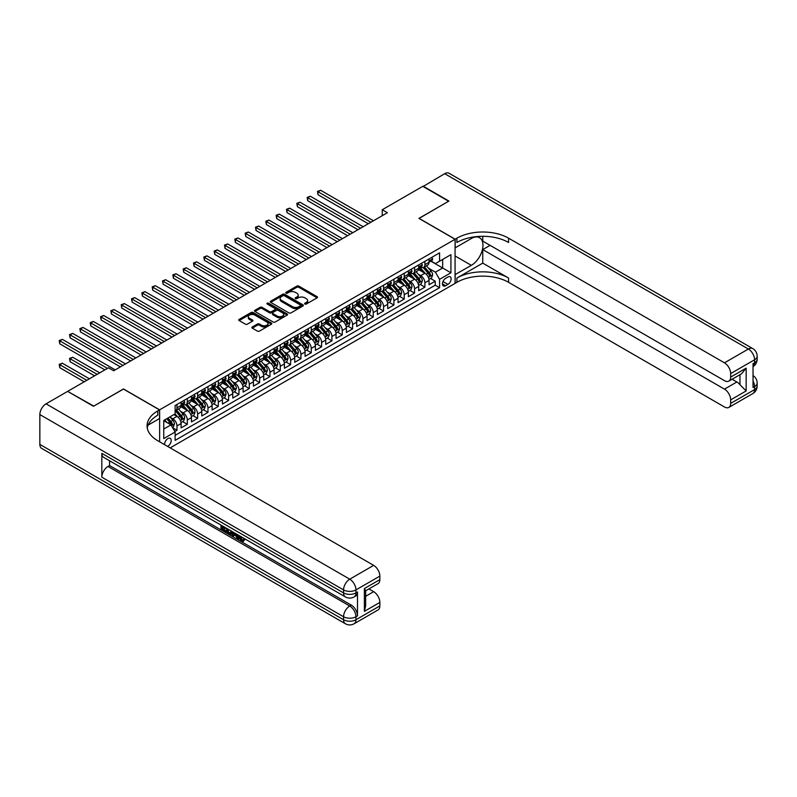 <?xml version="1.0" encoding="UTF-8"?>
<svg xmlns="http://www.w3.org/2000/svg" width="797" height="797" viewBox="0 0 797 797"><rect width="100%" height="100%" fill="white"/><g stroke="black" fill="none" stroke-linecap="round" stroke-linejoin="round"><path stroke-width="1.2" d="M304.892 304.046A1.006 0.578 0 0 0 306.317 304.046L317.086 297.829A1.435 0.827 0 0 0 317.505 297.241A1.435 0.827 0 0 0 317.086 296.653L298.835 286.123A1.435 0.827 0 0 0 296.813 286.123L286.033 292.34A1.006 0.578 0 0 0 287.458 293.157L288.853 292.35A4.593 2.65 0 0 1 295.338 292.35L296.863 293.236A4.593 2.65 0 0 1 298.208 295.109A4.593 2.65 0 0 1 296.863 296.982L295.468 297.779A1.006 0.578 0 0 0 296.882 298.606L298.277 297.799A4.593 2.65 0 0 1 304.773 297.799L306.287 298.676A4.593 2.65 0 0 1 307.632 300.549A4.593 2.65 0 0 1 306.287 302.422L304.892 303.229A1.006 0.578 0 0 0 304.892 304.046L304.892 303.229M167.569 446.38A4.672 2.7 120 0 0 167.888 446.21A4.672 2.7 120 0 0 170.947 442.096A4.672 2.7 120 0 0 170.229 438.35A4.672 2.7 120 0 0 167.888 438.579A4.672 2.7 120 0 0 164.6 444.666M252.3 326.979A1.435 0.827 0 0 0 251.872 327.567A1.435 0.827 0 0 0 252.3 328.155L257.421 331.104A1.435 0.827 0 0 0 259.443 331.104L271.408 324.2A1.435 0.827 0 0 0 271.827 323.612A1.435 0.827 0 0 0 271.408 323.034L253.157 312.494A1.435 0.827 0 0 0 251.135 312.494L239.17 319.398A1.435 0.827 0 0 0 238.741 319.986A1.435 0.827 0 0 0 239.17 320.573L245.346 324.14A1.435 0.827 0 0 0 247.379 324.14L252.5 321.181A1.435 0.827 0 0 0 252.918 320.603A1.435 0.827 0 0 0 252.5 320.015L249.431 318.242A3.836 2.212 0 0 1 248.305 316.678A3.836 2.212 0 0 1 250.676 314.636A3.836 2.212 0 0 1 254.861 315.114L266.875 322.048A3.836 2.212 0 0 1 267.991 323.612A3.836 2.212 0 0 1 265.63 325.664A3.836 2.212 0 0 1 261.446 325.176L259.443 324.02A1.435 0.827 0 0 0 257.421 324.02L252.3 326.979L252.3 328.155L257.421 325.216L257.421 324.02M123.475 389.075L93.777 406.101L67.944 391.556M123.475 388.956L159.629 409.827L455.067 239.259L455.067 283.393L170.16 447.884M67.944 391.197L108.492 367.786L113.662 370.764L387.402 212.719L382.241 209.741L422.779 186.329L448.611 201.243L418.913 218.388L455.067 239.259M288.952 312.902A1.435 0.827 0 0 0 290.975 312.902L302.94 305.998A1.435 0.827 0 0 0 303.368 305.41A1.435 0.827 0 0 0 302.94 304.823L284.688 294.282A1.435 0.827 0 0 0 282.666 294.282L270.701 301.196A1.435 0.827 0 0 0 270.283 301.784A1.435 0.827 0 0 0 270.701 302.362L288.952 312.902M267.603 304.265A1.006 0.578 0 0 1 268.619 304.404L287.159 315.104L275.214 322.008A1.435 0.827 0 0 1 273.182 322.008L254.93 311.468L260.051 308.529L260.051 307.343L254.93 310.292A1.435 0.827 0 0 0 254.512 310.88A1.435 0.827 0 0 0 254.93 311.468L254.93 310.292M260.051 308.529A1.435 0.827 0 0 1 262.083 308.529L262.083 307.343A1.435 0.827 0 0 0 260.051 307.343M262.083 307.343L269.486 311.617A1.435 0.827 0 0 0 271.508 311.617L274.905 309.654A1.435 0.827 0 0 0 275.324 309.067A1.435 0.827 0 0 0 274.905 308.479L267.204 304.036A1.006 0.578 0 0 1 268.619 303.209L287.179 313.928A1.435 0.827 0 0 1 287.597 314.516A1.435 0.827 0 0 1 287.179 315.094L287.179 313.928M174.842 431.526L176.984 430.29L172.69 427.81M170.259 417.279L172.849 418.774A5.848 3.377 60 0 1 176.984 425.937L181.108 423.546L181.108 427.899L187.315 424.323L182.613 421.613M180.58 411.312L183.18 412.816A5.848 3.377 60 0 1 187.315 419.969L191.439 417.588L191.439 421.942L197.636 418.355L192.944 415.645M190.911 405.354L193.512 406.849A5.848 3.377 60 0 1 197.636 414.002L201.771 411.621L201.771 415.974L207.967 412.398L203.275 409.678M201.243 399.387L203.843 400.881A5.848 3.377 60 0 1 207.967 408.044L212.102 405.653L212.102 410.007L218.298 406.43L213.596 403.72M211.574 393.429L214.164 394.923A5.848 3.377 60 0 1 218.298 402.077L222.433 399.695L222.433 404.049L228.629 400.473L223.927 397.753M221.905 387.462L224.495 388.956A5.848 3.377 60 0 1 228.629 396.119L232.764 393.728L232.764 398.082L238.961 394.505L234.258 391.795M232.236 381.494L234.826 382.998A5.848 3.377 60 0 1 238.961 390.151L243.095 387.76L243.095 392.114L249.292 388.537L244.589 385.828M242.567 375.536L245.157 377.031A5.848 3.377 60 0 1 249.292 384.184L253.426 381.803L253.426 386.156L259.623 382.58L254.92 379.86M252.898 369.569L255.488 371.063A5.848 3.377 60 0 1 259.623 378.226L263.757 375.835L263.757 380.189L269.954 376.612L265.252 373.903M263.229 363.601L265.819 365.106A5.848 3.377 60 0 1 269.954 372.259L274.078 369.878L274.078 374.231L280.285 370.645L275.583 367.935M273.55 357.644L276.151 359.138A5.848 3.377 60 0 1 280.285 366.291L284.409 363.91L284.409 368.264L290.606 364.687L285.914 361.968M283.881 351.676L286.482 353.171A5.848 3.377 60 0 1 290.606 360.334L294.741 357.943L294.741 362.296L300.937 358.72L296.245 356.01M294.213 345.709L296.813 347.213A5.848 3.377 60 0 1 300.937 354.366L305.072 351.985L305.072 356.339L311.268 352.752L306.566 350.042M304.544 339.751L307.134 341.246A5.848 3.377 60 0 1 311.268 348.399L315.403 346.018L315.403 350.371L321.599 346.795L316.897 344.075M314.875 333.784L317.465 335.278A5.848 3.377 60 0 1 321.599 342.441L325.734 340.05L325.734 344.404L331.931 340.827L327.228 338.117M325.206 327.816L327.796 329.32A5.848 3.377 60 0 1 331.931 336.473L336.065 334.092L336.065 338.446L342.262 334.87L337.559 332.15M335.537 321.858L338.127 323.353A5.848 3.377 60 0 1 342.262 330.506L346.396 328.125L346.396 332.479L352.593 328.902L347.89 326.182M345.868 315.891L348.458 317.385A5.848 3.377 60 0 1 352.593 324.548L356.727 322.157L356.727 326.511L362.924 322.934L358.222 320.225M356.199 309.933L358.789 311.428A5.848 3.377 60 0 1 362.924 318.581L367.048 316.2L367.048 320.553L373.255 316.977L368.553 314.257M366.52 303.966L369.121 305.46A5.848 3.377 60 0 1 373.255 312.623L377.38 310.232L377.38 314.586L383.576 311.009L378.884 308.3M376.851 297.998L379.452 299.503A5.848 3.377 60 0 1 383.576 306.656L387.711 304.265L387.711 308.618L393.907 305.042L389.215 302.332M387.183 292.041L389.783 293.535A5.848 3.377 60 0 1 393.907 300.688L398.042 298.307L398.042 302.661L404.238 299.084L399.536 296.364M397.514 286.073L400.104 287.568A5.848 3.377 60 0 1 404.238 294.731L408.373 292.34L408.373 296.693L414.57 293.117L409.867 290.407M407.845 280.106L410.435 281.61A5.848 3.377 60 0 1 414.57 288.763L418.704 286.382L418.704 290.736L424.901 287.149L424.901 282.796A5.848 3.377 -120 0 0 420.766 275.642L418.176 274.148M420.198 284.439L424.901 287.149M181.108 423.546A5.848 3.377 -120 0 0 176.984 416.393L173.885 414.599M191.439 417.588A5.848 3.377 -120 0 0 187.315 410.425L180.919 406.739M201.771 411.621A5.848 3.377 -120 0 0 197.636 404.468L191.25 400.771M212.102 405.653A5.848 3.377 -120 0 0 207.967 398.5L201.581 394.814M222.433 399.695A5.848 3.377 -120 0 0 218.298 392.532L211.912 388.846M232.764 393.728A5.848 3.377 -120 0 0 228.629 386.575L222.243 382.889M243.095 387.76A5.848 3.377 -120 0 0 238.961 380.607L232.575 376.921M253.426 381.803A5.848 3.377 -120 0 0 249.292 374.64L242.906 370.954M263.757 375.835A5.848 3.377 -120 0 0 259.623 368.682L253.237 364.996M274.078 369.878A5.848 3.377 -120 0 0 269.954 362.715L263.558 359.029M284.409 363.91A5.848 3.377 -120 0 0 280.285 356.757L273.889 353.061M294.741 357.943A5.848 3.377 -120 0 0 290.606 350.79L284.22 347.103M305.072 351.985A5.848 3.377 -120 0 0 300.937 344.822L294.551 341.136M315.403 346.018A5.848 3.377 -120 0 0 311.268 338.864L304.882 335.168M325.734 340.05A5.848 3.377 -120 0 0 321.599 332.897L315.213 329.211M336.065 334.092A5.848 3.377 -120 0 0 331.931 326.929L325.545 323.243M346.396 328.125A5.848 3.377 -120 0 0 342.262 320.972L335.876 317.276M356.727 322.157A5.848 3.377 -120 0 0 352.593 315.004L346.207 311.318M367.048 316.2A5.848 3.377 -120 0 0 362.924 309.037L356.528 305.351M377.38 310.232A5.848 3.377 -120 0 0 373.255 303.079L366.859 299.393M387.711 304.265A5.848 3.377 -120 0 0 383.576 297.112L377.19 293.426M398.042 298.307A5.848 3.377 -120 0 0 393.907 291.144L387.521 287.458M408.373 292.34A5.848 3.377 -120 0 0 404.238 285.187L397.852 281.5M418.704 286.382A5.848 3.377 -120 0 0 414.57 279.219L408.184 275.533M447.934 277.017L445.662 278.322A4.533 2.61 120 0 0 442.704 282.317A4.533 2.61 120 0 0 443.401 285.944A4.533 2.61 120 0 0 445.662 285.724L447.934 284.409A4.533 2.61 120 0 0 450.893 280.414A4.533 2.61 120 0 0 450.205 276.788A4.533 2.61 120 0 0 447.934 277.017M159.629 441.797L159.629 409.827M163.754 429.035L170.986 424.861L175.121 432.014L175.121 440.362L439.565 287.687L439.565 279.339L435.441 272.185L428.507 268.181M175.121 432.014L163.754 438.579L163.754 420.447L175.121 413.882L175.121 405.534L439.565 252.858L439.565 261.207L450.933 254.651L450.933 272.783L439.565 279.339M183.121 404.199L183.18 404.228A5.848 3.377 60 0 0 186.1 404.517L190.234 402.126A5.848 3.377 -120 0 0 191.439 399.456L191.439 396.119M193.452 398.231L193.512 398.261A5.848 3.377 60 0 0 196.431 398.55L200.565 396.169A5.848 3.377 -120 0 0 201.771 393.489L201.771 390.151M203.783 392.263L203.843 392.293A5.848 3.377 60 0 0 206.762 392.582L210.896 390.201A5.848 3.377 -120 0 0 212.102 387.521L212.102 384.184M214.114 386.306L214.164 386.336A5.848 3.377 60 0 0 217.093 386.625L221.227 384.234A5.848 3.377 -120 0 0 222.433 381.564L222.433 378.226M224.445 380.338L224.495 380.368A5.848 3.377 60 0 0 227.424 380.657L231.548 378.276A5.848 3.377 -120 0 0 232.764 375.596L232.764 372.259M234.776 374.371L234.826 374.401A5.848 3.377 60 0 0 237.755 374.7L241.88 372.309A5.848 3.377 -120 0 0 243.095 369.639L243.095 366.291M245.107 368.413L245.157 368.443A5.848 3.377 60 0 0 248.076 368.732L252.211 366.341A5.848 3.377 -120 0 0 253.426 363.671L253.426 360.334M255.438 362.446L255.488 362.476A5.848 3.377 60 0 0 258.407 362.765L262.542 360.383A5.848 3.377 -120 0 0 263.757 357.704L263.757 354.366M265.77 356.478L265.819 356.518A5.848 3.377 60 0 0 268.738 356.807L272.873 354.416A5.848 3.377 -120 0 0 274.078 351.746L274.078 348.399M276.091 350.521L276.151 350.55A5.848 3.377 60 0 0 279.07 350.839L283.204 348.458A5.848 3.377 -120 0 0 284.409 345.778L284.409 342.441M286.422 344.553L286.482 344.583A5.848 3.377 60 0 0 289.401 344.872L293.535 342.491A5.848 3.377 -120 0 0 294.741 339.811L294.741 336.473M296.753 338.586L296.813 338.625A5.848 3.377 60 0 0 299.732 338.914L303.866 336.523A5.848 3.377 -120 0 0 305.072 333.853L305.072 330.506M307.084 332.628L307.134 332.658A5.848 3.377 60 0 0 310.063 332.947L314.197 330.566A5.848 3.377 -120 0 0 315.403 327.886L315.403 324.548M317.415 326.66L317.465 326.69A5.848 3.377 60 0 0 320.394 326.979L324.518 324.598A5.848 3.377 -120 0 0 325.734 321.918L325.734 318.581M327.746 320.703L327.796 320.733A5.848 3.377 60 0 0 330.725 321.022L334.85 318.631A5.848 3.377 -120 0 0 336.065 315.961L336.065 312.623M338.077 314.735L338.127 314.765A5.848 3.377 60 0 0 341.046 315.054L345.181 312.673A5.848 3.377 -120 0 0 346.396 309.993L346.396 306.656M348.409 308.768L348.458 308.798A5.848 3.377 60 0 0 351.377 309.087L355.512 306.706A5.848 3.377 -120 0 0 356.727 304.026L356.727 300.688M358.73 302.81L358.789 302.84A5.848 3.377 60 0 0 361.708 303.129L365.843 300.738A5.848 3.377 -120 0 0 367.048 298.068L367.048 294.731M369.061 296.843L369.121 296.873A5.848 3.377 60 0 0 372.04 297.161L376.174 294.78A5.848 3.377 -120 0 0 377.38 292.1L377.38 288.763M379.392 290.875L379.452 290.905A5.848 3.377 60 0 0 382.371 291.204L386.505 288.813A5.848 3.377 -120 0 0 387.711 286.143L387.711 282.796M389.723 284.918L389.783 284.947A5.848 3.377 60 0 0 392.702 285.236L396.836 282.845A5.848 3.377 -120 0 0 398.042 280.175L398.042 276.838M400.054 278.95L400.104 278.98A5.848 3.377 60 0 0 403.033 279.269L407.167 276.888A5.848 3.377 -120 0 0 408.373 274.208L408.373 270.87M410.385 272.982L410.435 273.022A5.848 3.377 60 0 0 413.364 273.311L417.489 270.92A5.848 3.377 -120 0 0 418.704 268.25L418.704 264.903M175.121 435.361L435.232 285.187L435.232 281.192L429.035 284.768L429.035 280.414A5.848 3.377 -120 0 0 424.901 273.261L418.515 269.565M420.716 267.025L420.766 267.055A5.848 3.377 -120 0 0 423.695 267.344A5.848 3.377 -120 0 0 424.901 264.664L424.901 261.326M423.695 267.344L427.82 264.963A5.848 3.377 -120 0 0 429.035 262.283L429.035 258.945M176.984 404.468L176.984 407.805A5.848 3.377 60 0 1 175.768 410.475A5.848 3.377 60 0 1 175.121 410.714M175.768 410.475L179.903 408.094A5.848 3.377 -120 0 0 181.108 405.414L181.108 402.077M187.315 398.5L187.315 401.837A5.848 3.377 60 0 1 186.1 404.517M197.636 392.532L197.636 395.88A5.848 3.377 60 0 1 196.431 398.55M207.967 386.575L207.967 389.912A5.848 3.377 60 0 1 206.762 392.582M218.298 380.607L218.298 383.945A5.848 3.377 60 0 1 217.093 386.625M228.629 374.64L228.629 377.987A5.848 3.377 60 0 1 227.424 380.657M238.961 368.682L238.961 372.02A5.848 3.377 60 0 1 237.755 374.7M249.292 362.715L249.292 366.052A5.848 3.377 60 0 1 248.076 368.732M259.623 356.747L259.623 360.095A5.848 3.377 60 0 1 258.407 362.765M269.954 350.79L269.954 354.127A5.848 3.377 60 0 1 268.738 356.807M280.285 344.822L280.285 348.159A5.848 3.377 60 0 1 279.07 350.839M290.606 338.864L290.606 342.202A5.848 3.377 60 0 1 289.401 344.872M300.937 332.897L300.937 336.234A5.848 3.377 60 0 1 299.732 338.914M311.268 326.929L311.268 330.277A5.848 3.377 60 0 1 310.063 332.947M321.599 320.972L321.599 324.309A5.848 3.377 60 0 1 320.394 326.979M331.931 315.004L331.931 318.342A5.848 3.377 60 0 1 330.725 321.022M342.262 309.037L342.262 312.384A5.848 3.377 60 0 1 341.046 315.054M352.593 303.079L352.593 306.417A5.848 3.377 60 0 1 351.377 309.087M362.924 297.112L362.924 300.449A5.848 3.377 60 0 1 361.708 303.129M373.255 291.144L373.255 294.492A5.848 3.377 60 0 1 372.04 297.161M383.576 285.187L383.576 288.524A5.848 3.377 60 0 1 382.371 291.204M393.907 279.219L393.907 282.556A5.848 3.377 60 0 1 392.702 285.236M404.238 273.251L404.238 276.599A5.848 3.377 60 0 1 403.033 279.269M414.57 267.294L414.57 270.631A5.848 3.377 60 0 1 413.364 273.311M414.57 288.763L414.57 293.117M404.238 294.731L404.238 299.084M393.907 300.688L393.907 305.042M383.576 306.656L383.576 311.009M373.255 312.623L373.255 316.977M362.924 318.581L362.924 322.934M352.593 324.548L352.593 328.902M342.262 330.506L342.262 334.87M331.931 336.473L331.931 340.827M321.599 342.441L321.599 346.795M311.268 348.399L311.268 352.752M300.937 354.366L300.937 358.72M290.606 360.334L290.606 364.687M280.285 366.291L280.285 370.645M269.954 372.259L269.954 376.612M259.623 378.226L259.623 382.58M249.292 384.184L249.292 388.537M238.961 390.151L238.961 394.505M228.629 396.119L228.629 400.473M218.298 402.077L218.298 406.43M207.967 408.044L207.967 412.398M197.636 414.002L197.636 418.355M187.315 419.969L187.315 424.323M176.984 425.937L176.984 430.29M170.986 424.861L163.754 420.686M435.441 272.185L442.664 268.011L442.664 259.423L450.933 254.651M430.838 261.177L450.933 272.783M431.047 261.057L435.441 263.598L439.565 261.207M382.241 209.741L382.241 215.708M430.529 278.472L435.232 281.192M435.232 285.187L439.565 287.687M305.301 304.185L306.287 303.617A4.593 2.65 0 0 0 307.632 301.744L307.632 300.549M298.208 295.109L298.208 296.295A4.593 2.65 0 0 1 296.863 298.168L295.866 298.745M317.067 297.839L298.835 287.309A1.435 0.827 0 0 0 296.813 287.309L286.432 293.296M302.92 306.008L284.688 295.478A1.435 0.827 0 0 0 282.666 295.478L270.721 302.372M300.409 305.819A1.006 0.578 0 0 0 300.409 305.002L284.39 295.747A1.006 0.578 0 0 0 282.965 295.747L281.5 296.594A4.593 2.65 0 0 0 280.155 298.476A4.593 2.65 0 0 0 281.5 300.349L292.449 306.666A4.593 2.65 0 0 0 298.935 306.666L300.409 305.819L300.409 307.014A1.006 0.578 0 0 0 300.698 306.606L300.698 305.41M280.155 298.476L280.155 299.662A4.593 2.65 0 0 0 281.5 301.535L281.5 300.349M300.409 307.014L298.935 307.861A4.593 2.65 0 0 1 292.449 307.861L281.5 301.535M262.083 308.529L269.486 312.803A1.435 0.827 0 0 0 271.508 312.803L274.905 310.85A1.435 0.827 0 0 0 275.324 310.262L275.324 309.067M277.167 316.05A3.836 2.212 0 0 0 281.341 316.529A3.836 2.212 0 0 0 283.712 314.486A3.836 2.212 0 0 0 282.586 312.912L278.352 310.471A1.435 0.827 0 0 0 276.33 310.471L272.933 312.434A1.435 0.827 0 0 0 272.514 313.022A1.435 0.827 0 0 0 272.933 313.6L277.167 316.05L277.167 317.246A3.836 2.212 0 0 0 281.341 317.724A3.836 2.212 0 0 0 283.712 315.672L283.712 314.486M272.514 313.022L272.514 314.207A1.435 0.827 0 0 0 272.933 314.795L272.933 313.6M277.167 317.246L272.933 314.795M267.991 323.612L267.991 324.807A3.836 2.212 0 0 1 265.63 326.85A3.836 2.212 0 0 1 261.446 326.372L259.443 325.216A1.435 0.827 0 0 0 257.421 325.216M248.305 316.678L248.305 317.873A3.836 2.212 0 0 0 249.431 319.438L249.431 318.242M252.5 320.015L252.5 321.181L249.431 319.438M271.388 324.21L253.157 313.689A1.435 0.827 0 0 0 251.135 313.689L239.18 320.583M428.945 279.388L431.615 277.844L432.651 274.865A3.875 2.232 -120 0 0 431.137 271.229L426.425 265.77M425.478 273.63L420.079 267.393M422.41 271.817L419.272 268.19A9.275 5.36 -120 0 0 418.983 267.872M318.033 218.597L347.631 235.683L297.381 206.672L297.381 203.683L299.961 202.199L352.802 232.704M423.167 267.553L427.939 273.082A3.875 2.232 60 0 1 429.314 275.752L430.559 275.035A3.875 2.232 -120 0 0 429.175 272.365L424.462 266.905M423.446 267.463L428.577 273.401A1.973 1.136 60 0 1 429.075 274.178L430.559 275.035M431.775 257.361L432.651 258.886A3.875 2.232 60 0 1 431.844 260.599L429.882 261.725A3.875 2.232 -120 0 0 430.559 260.838L430.48 260.489M370.874 222.263L318.033 191.758L320.623 190.264L373.454 220.769M429.165 261.914L429.175 261.914A3.875 2.232 -120 0 0 429.882 261.725M430.061 260.549L430.559 260.838L429.314 261.555A3.875 2.232 60 0 1 429.035 262.103M368.294 223.758L318.033 194.737L318.033 191.758L317.465 191.429L320.623 190.264M318.033 194.737L317.465 191.429M423.097 186.508L444.686 173.686L748.383 349.026A8.767 5.061 120 0 1 752.766 348.598A8.767 8.767 0 0 1 757.15 356.189A8.767 5.061 180 0 1 754.58 359.766L730.67 373.574A8.767 5.061 -120 0 0 724.473 362.834L748.383 349.026A8.767 5.061 60 0 1 754.58 359.766L754.58 362.745L753.035 363.641L753.035 387.501L754.58 386.605L754.58 389.584A8.767 5.061 60 0 1 752.766 393.598L728.856 407.406A8.767 5.061 -120 0 0 730.67 403.392L754.58 389.584A8.767 5.061 0 0 0 757.15 386.007A8.767 8.767 0 0 1 752.766 393.598M423.097 186.149L448.92 201.063L419.013 218.448M455.067 274.626L471.336 265.351A16.438 9.484 120 0 0 482.075 250.876A16.438 9.484 120 0 0 479.555 237.705A16.438 9.484 120 0 0 471.336 238.512L455.167 247.847L455.167 239.2L456.92 238.183A36.523 21.091 180 0 1 508.576 238.183L724.473 362.834M455.167 274.686L455.167 283.333L456.92 282.317A36.523 21.091 180 0 1 508.576 282.317L724.473 406.968A8.767 5.061 -120 0 0 728.856 407.406M482.753 263.12L456.92 278.023A36.523 21.091 180 0 1 508.576 278.023L482.753 263.12L482.753 249.581L490.085 245.346M482.753 236.31L482.753 241.112L724.473 380.667A8.767 5.061 -120 0 0 728.856 381.105A8.767 5.061 -120 0 0 730.67 377.091L746.161 368.144L746.161 390.928L739.965 384.732L739.965 374.69M746.161 390.928L730.67 399.875L730.67 403.392M730.67 399.875A8.767 5.061 -120 0 0 724.473 389.135L736.866 381.982A8.767 5.061 60 0 1 739.965 384.732M482.753 249.581L724.473 389.135M444.686 173.686A8.767 5.061 -60 0 1 449.07 173.258L752.766 348.598M419.013 218.328L455.167 239.2M730.67 373.574L730.67 377.091M732.104 379.233L736.866 381.982M456.92 238.183L456.92 242.477A36.523 21.091 180 0 1 508.576 242.477L508.576 238.183M728.856 381.105L741.529 373.783L746.161 368.144M240.017 536.042L242.657 540.306M239.269 535.654L241.102 540.525L242.308 540.675L243.673 539.26L244.54 540.007L242.985 541.641L241.182 541.402L238.383 535.146M234.218 535.086L232.993 536.58L232.066 536.042L233.631 532.396M237.556 534.667L238.791 538.971L237.964 539.449L237.038 538.921L236.34 536.311L233.69 534.787L232.993 536.58M222.692 527.325L222.692 528.849L226.348 530.961L226.348 531.788L225.521 532.266L220.988 529.646L220.988 525.103M225.95 527.963L225.123 528.73L221.865 526.847L221.865 529.328L222.692 528.849M101.827 453.334L343.557 592.898A8.767 5.061 120 0 0 345.37 596.903L103.65 457.348A8.767 5.061 -60 0 1 101.827 453.334L101.827 477.194A8.767 5.061 -60 0 1 108.023 466.464L109.578 465.568L351.298 605.122A8.767 5.061 60 0 1 357.494 615.862L357.494 592.002A8.767 5.061 60 0 1 355.681 596.017L354.137 596.903A8.767 5.061 -120 0 0 355.95 592.898L357.494 592.002M109.578 465.568L109.578 460.776M231.728 531.3L231.797 532.276L232.604 531.808L231.768 534.159L228.928 534.239L226.717 532.954L226.717 528.401M93.458 406.281L123.366 389.016L159.52 409.887L157.766 410.903A36.523 21.091 -0 0 0 147.066 425.817A36.523 21.091 -0 0 0 157.766 440.721L373.663 565.372A8.767 5.061 60 0 1 379.86 576.111L355.95 589.91L355.95 592.898A8.767 5.061 -0 0 1 343.557 592.898L343.557 589.91L39.85 414.57A8.767 5.061 -60 0 1 46.047 403.84L67.635 391.377L93.458 406.281M159.52 409.887L159.52 418.535L148.103 425.13M364.368 588.575L365.654 590.507L365.654 605.84L364.368 611.359L364.368 588.575L379.86 579.628L379.86 576.111M379.86 579.628A8.767 5.061 60 0 1 378.047 583.643L365.654 590.796M39.85 444.397L343.557 619.737A8.767 5.061 120 0 0 345.37 623.742L41.663 448.402A8.767 5.061 -60 0 1 39.85 444.397L39.85 414.57M368.901 588.923L373.663 591.673A8.767 5.061 60 0 1 379.86 602.412L364.368 611.359M357.494 615.862L355.95 616.748L355.95 619.737L379.86 605.929L379.86 602.412M379.86 605.929A8.767 5.061 60 0 1 378.047 609.944L354.137 623.742A8.767 5.061 -120 0 0 355.95 619.737A8.767 5.061 -0 0 1 343.557 619.737L343.557 616.748L101.827 477.194M157.766 410.903L157.766 415.197A36.523 21.091 -0 0 0 147.256 427.959M221.865 529.328L225.521 531.44L226.348 530.961M225.521 531.44L225.521 532.266M221.865 525.602L225.491 527.694M225.123 527.903L225.123 528.73M231.797 532.276L230.941 534.638M227.583 528.909L227.583 532.635L228.859 533.372L230.323 533.711L230.861 530.802M228.41 529.387L228.41 532.157L231.15 533.233M227.583 532.635L228.41 532.157M228.859 533.372L229.685 532.894M236.4 534L237.964 539.449M234.448 532.864L233.959 534.11L236.071 535.335L235.583 533.522M234.966 533.173L235.773 534.199M233.959 534.11L234.786 533.631M241.102 540.525L241.929 540.047M239.19 536.52L239.977 536.062M242.846 539.738L243.713 540.476L244.54 540.007M243.713 540.476L242.985 541.641M418.614 285.356L421.284 283.812L422.32 280.833A3.875 2.232 -120 0 0 420.806 277.197L416.094 271.727M415.147 279.598L409.748 273.351M412.079 277.784L408.941 274.158A9.275 5.36 -120 0 0 408.652 273.829M307.712 224.565L337.3 241.65L287.05 212.63L287.05 209.651L289.63 208.156L342.471 238.662M412.836 273.52L417.608 279.04A3.875 2.232 60 0 1 418.993 281.71L420.228 280.992A3.875 2.232 -120 0 0 418.843 278.332L414.131 272.863M413.115 273.431L418.246 279.368A1.973 1.136 60 0 1 418.744 280.136L420.228 280.992M408.283 291.313L410.953 289.779L411.989 286.79A3.875 2.232 -120 0 0 410.485 283.164L405.763 277.695M404.816 285.565L399.417 279.319M401.748 283.742L398.61 280.116A9.275 5.36 -120 0 0 398.331 279.797M297.381 230.522L326.969 247.608L276.718 218.597L276.718 215.618L279.299 214.124L332.14 244.629M402.505 279.478L407.277 285.007A3.875 2.232 60 0 1 408.662 287.677L409.897 286.96A3.875 2.232 -120 0 0 408.522 284.29L403.8 278.83M402.784 279.388L407.915 285.326A1.973 1.136 60 0 1 408.413 286.103L409.897 286.96M397.952 297.281L400.622 295.737L401.658 292.758A3.875 2.232 -120 0 0 400.154 289.122L395.432 283.662M394.485 291.523L389.095 285.276M391.417 289.709L388.288 286.083A9.275 5.36 -120 0 0 388 285.764M287.05 236.49L316.638 253.576L266.387 224.565L266.387 221.576L268.968 220.092L321.809 250.597M392.174 285.446L396.946 290.975A3.875 2.232 60 0 1 398.331 293.635L399.566 292.927A3.875 2.232 -120 0 0 398.191 290.257L393.469 284.788M392.453 285.356L397.583 291.294A1.973 1.136 60 0 1 398.082 292.061L399.566 292.927M387.621 303.249L390.291 301.704L391.327 298.726A3.875 2.232 -120 0 0 389.823 295.089L385.1 289.62M384.154 297.49L378.764 291.244M381.086 295.667L377.957 292.051A9.275 5.36 -120 0 0 377.668 291.722M276.718 242.457L306.307 259.543L256.056 230.522L256.056 227.543L258.636 226.049L311.478 256.554M381.843 291.413L386.615 296.932A3.875 2.232 60 0 1 388 299.602L389.235 298.885A3.875 2.232 -120 0 0 387.86 296.225L383.138 290.756M382.122 291.323L387.252 297.261A1.973 1.136 60 0 1 387.75 298.028L389.235 298.885M421.444 263.329L422.32 264.843A3.875 2.232 60 0 1 421.513 266.557L419.551 267.692A3.875 2.232 -120 0 0 420.228 266.806L420.149 266.457M360.543 228.231L307.712 197.726L310.292 196.231L363.123 226.737M418.833 267.872L418.843 267.872A3.875 2.232 -120 0 0 419.551 267.692M419.73 266.517L420.228 266.806L418.993 267.513A3.875 2.232 60 0 1 418.704 268.071M357.963 229.715L307.712 200.705L307.712 197.726L307.134 197.397L310.292 196.231M307.712 200.705L307.134 197.397M411.113 269.286L411.989 270.811A3.875 2.232 60 0 1 411.182 272.524L409.22 273.66A3.875 2.232 -120 0 0 409.897 272.763L409.817 272.425M350.212 234.188L296.813 203.355L299.961 202.199M408.502 273.839L408.522 273.839A3.875 2.232 -120 0 0 409.22 273.66M409.399 272.474L409.897 272.763L408.662 273.481A3.875 2.232 60 0 1 408.373 274.029M297.381 206.672L296.813 203.355M400.781 275.254L401.658 276.778A3.875 2.232 60 0 1 400.861 278.492L398.898 279.617A3.875 2.232 -120 0 0 399.566 278.731L399.486 278.382M339.881 240.156L286.482 209.322L289.63 208.156M398.171 279.807L398.191 279.807A3.875 2.232 -120 0 0 398.898 279.617M399.068 278.442L399.566 278.731L398.331 279.448A3.875 2.232 60 0 1 398.042 279.996M287.05 212.63L286.482 209.322M390.45 281.221L391.327 282.736A3.875 2.232 60 0 1 390.53 284.449L388.567 285.585A3.875 2.232 -120 0 0 389.235 284.688L389.155 284.35M329.56 246.124L276.151 215.29L279.299 214.124M387.84 285.764L387.86 285.764A3.875 2.232 -120 0 0 388.567 285.585M388.737 284.409L389.235 284.688L388 285.406A3.875 2.232 60 0 1 387.711 285.964M276.718 218.597L276.151 215.29M377.3 309.206L379.97 307.672L380.996 304.683A3.875 2.232 -120 0 0 379.492 301.047L374.769 295.587M373.823 303.458L368.433 297.211M370.754 301.635L367.626 298.008A9.275 5.36 -120 0 0 367.337 297.689M266.387 248.415L295.986 265.501L245.725 236.49L245.725 233.511L248.305 232.017L301.146 262.522M371.512 297.371L376.284 302.9A3.875 2.232 60 0 1 377.668 305.57L378.904 304.852A3.875 2.232 -120 0 0 377.529 302.183L372.807 296.723M371.791 297.281L376.921 303.219A1.973 1.136 60 0 1 377.419 303.996L378.904 304.852M380.119 287.179L380.996 288.703A3.875 2.232 60 0 1 380.199 290.417L378.236 291.553A3.875 2.232 -120 0 0 378.904 290.656L378.824 290.317M319.228 252.081L265.819 221.247L268.968 220.092M377.509 291.732L377.529 291.732A3.875 2.232 -120 0 0 378.236 291.553M378.406 290.367L378.904 290.656L377.668 291.373A3.875 2.232 60 0 1 377.38 291.921M266.387 224.565L265.819 221.247M366.969 315.174L369.639 313.629L370.665 310.651A3.875 2.232 -120 0 0 369.16 307.014L364.438 301.555M363.492 309.415L358.102 303.169M360.423 307.602L357.295 303.976A9.275 5.36 -120 0 0 357.006 303.647M256.056 254.382L285.655 271.468L235.394 242.457L235.394 239.469L237.984 237.984L290.815 268.489M361.18 303.338L365.962 308.867A3.875 2.232 60 0 1 367.337 311.527L368.583 310.82A3.875 2.232 -120 0 0 367.198 308.15L362.476 302.681M361.469 303.249L366.59 309.186A1.973 1.136 60 0 1 367.088 309.953L368.583 310.82M369.788 293.147L370.665 294.671A3.875 2.232 60 0 1 369.868 296.384L367.905 297.51A3.875 2.232 -120 0 0 368.583 296.623L368.493 296.275M308.897 258.049L255.488 227.215L258.636 226.049M367.178 297.689L367.198 297.689A3.875 2.232 -120 0 0 367.905 297.51M368.075 296.335L368.583 296.623L367.337 297.341A3.875 2.232 60 0 1 367.048 297.889M256.056 230.522L255.488 227.215M356.638 321.141L359.308 319.597L360.334 316.618A3.875 2.232 -120 0 0 358.829 312.982L354.107 307.512M353.161 315.383L347.771 309.136M350.092 313.56L346.964 309.943A9.275 5.36 -120 0 0 346.675 309.615M245.725 260.34L275.324 277.436L225.063 248.415L225.063 245.436L227.653 243.942L280.484 274.447M350.849 309.306L355.631 314.825A3.875 2.232 60 0 1 357.006 317.495L358.252 316.778A3.875 2.232 -120 0 0 356.867 314.118L352.144 308.648M351.138 309.206L356.269 315.154A1.973 1.136 60 0 1 356.757 315.921L358.252 316.778M359.457 299.114L360.334 300.628A3.875 2.232 60 0 1 359.537 302.342L357.574 303.478A3.875 2.232 -120 0 0 358.252 302.581L358.162 302.242M298.566 264.016L245.157 233.182L248.305 232.017M356.857 303.657L356.867 303.657A3.875 2.232 -120 0 0 357.574 303.478M357.743 302.292L358.252 302.581L357.006 303.298A3.875 2.232 60 0 1 356.727 303.856M245.725 236.49L245.157 233.182M346.306 327.099L348.976 325.565L350.013 322.576A3.875 2.232 -120 0 0 348.498 318.939L343.776 313.48M342.84 321.35L337.44 315.104M339.761 319.527L336.633 315.901A9.275 5.36 -120 0 0 336.344 315.582M235.394 266.308L264.993 283.393L214.742 254.382L214.742 251.394L217.322 249.909L270.153 280.414M340.528 315.263L345.3 320.793A3.875 2.232 60 0 1 346.675 323.462L347.92 322.745A3.875 2.232 -120 0 0 346.536 320.075L341.813 314.616M340.807 315.174L345.938 321.111A1.973 1.136 60 0 1 346.436 321.888L347.92 322.745M349.126 305.072L350.013 306.596A3.875 2.232 60 0 1 349.206 308.309L347.243 309.445A3.875 2.232 -120 0 0 347.92 308.549L347.841 308.21M288.235 269.974L234.826 239.14L237.984 237.984M346.526 309.625L346.536 309.625A3.875 2.232 -120 0 0 347.243 309.445M347.422 308.26L347.92 308.549L346.675 309.266A3.875 2.232 60 0 1 346.396 309.814M235.394 242.457L234.826 239.14M335.975 333.066L338.645 331.522L339.681 328.543A3.875 2.232 -120 0 0 338.167 324.907L333.455 319.448M332.508 327.308L327.109 321.061M329.44 325.495L326.302 321.868A9.275 5.36 -120 0 0 326.013 321.54M225.063 272.275L254.661 289.361L204.411 260.34L204.411 257.361L206.991 255.867L259.832 286.382M330.197 321.231L334.969 326.76A3.875 2.232 60 0 1 336.344 329.42L337.589 328.703A3.875 2.232 -120 0 0 336.204 326.043L331.492 320.573M330.476 321.141L335.607 327.079A1.973 1.136 60 0 1 336.105 327.846L337.589 328.703M338.805 311.039L339.681 312.563A3.875 2.232 60 0 1 338.874 314.267L336.912 315.403A3.875 2.232 -120 0 0 337.589 314.516L337.51 314.167M277.904 275.941L224.495 245.107L227.653 243.942M336.195 315.582L336.204 315.582A3.875 2.232 -120 0 0 336.912 315.403M337.091 314.227L337.589 314.516L336.344 315.233A3.875 2.232 60 0 1 336.065 315.781M225.063 248.415L224.495 245.107M325.644 339.034L328.314 337.49L329.35 334.511A3.875 2.232 -120 0 0 327.836 330.875L323.124 325.405M322.177 333.276L316.778 327.029M319.109 331.452L315.971 327.826A9.275 5.36 -120 0 0 315.692 327.507M214.742 278.233L244.33 295.318L194.079 266.308L194.079 263.329L196.66 261.834L249.501 292.34M319.866 327.188L324.638 332.718A3.875 2.232 60 0 1 326.023 335.388L327.258 334.67A3.875 2.232 -120 0 0 325.873 332L321.161 326.541M320.145 327.099L325.276 333.046A1.973 1.136 60 0 1 325.774 333.813L327.258 334.67M328.474 317.007L329.35 318.521A3.875 2.232 60 0 1 328.543 320.235L326.581 321.37A3.875 2.232 -120 0 0 327.258 320.474L327.178 320.135M267.573 281.909L214.164 251.075L217.322 249.909M325.863 321.55L325.873 321.55A3.875 2.232 -120 0 0 326.581 321.37M326.76 320.185L327.258 320.474L326.023 321.191A3.875 2.232 60 0 1 325.734 321.739M214.742 254.382L214.164 251.075M315.313 344.991L317.983 343.457L319.019 340.468A3.875 2.232 -120 0 0 317.515 336.832L312.793 331.373M311.846 339.233L306.447 332.997M308.778 337.42L305.64 333.794A9.275 5.36 -120 0 0 305.361 333.475M204.411 284.2L233.999 301.286L183.748 272.275L183.748 269.286L186.329 267.802L239.17 298.307M309.535 333.156L314.307 338.685A3.875 2.232 60 0 1 315.692 341.355L316.927 340.638A3.875 2.232 -120 0 0 315.552 337.968L310.83 332.508M309.814 333.066L314.945 339.004A1.973 1.136 60 0 1 315.443 339.781L316.927 340.638M318.142 322.964L319.019 324.489A3.875 2.232 60 0 1 318.212 326.202L316.25 327.328A3.875 2.232 -120 0 0 316.927 326.441L316.847 326.103M257.242 287.866L203.843 257.032L206.991 255.867M315.532 327.517L315.552 327.517A3.875 2.232 -120 0 0 316.25 327.328M316.429 326.152L316.927 326.441L315.692 327.159A3.875 2.232 60 0 1 315.403 327.706M204.411 260.34L203.843 257.032M304.982 350.959L307.652 349.415L308.688 346.436A3.875 2.232 -120 0 0 307.184 342.8L302.462 337.33M301.515 345.201L296.125 338.954M298.447 343.387L295.318 339.761A9.275 5.36 -120 0 0 295.029 339.432M194.079 290.168L223.668 307.253L173.417 278.233L173.417 275.254L175.998 273.76L228.839 304.265M299.204 339.123L303.976 344.653A3.875 2.232 60 0 1 305.361 347.313L306.596 346.595A3.875 2.232 -120 0 0 305.221 343.935L300.499 338.466M299.483 339.034L304.613 344.971A1.973 1.136 60 0 1 305.112 345.739L306.596 346.595M307.811 328.932L308.688 330.446A3.875 2.232 60 0 1 307.891 332.16L305.928 333.295A3.875 2.232 -120 0 0 306.596 332.409L306.516 332.06M246.911 293.834L193.512 263L196.66 261.834M305.201 333.475L305.221 333.475A3.875 2.232 -120 0 0 305.928 333.295M306.098 332.12L306.596 332.409L305.361 333.116A3.875 2.232 60 0 1 305.072 333.674M194.079 266.308L193.512 263M294.661 356.926L297.321 355.382L298.357 352.394A3.875 2.232 -120 0 0 296.853 348.767L292.13 343.298M291.184 351.168L285.794 344.922M288.115 349.345L284.987 345.719A9.275 5.36 -120 0 0 284.698 345.4M183.748 296.125L213.337 313.211L163.086 284.2L163.086 281.221L165.666 279.727L218.508 310.232M288.873 345.081L293.645 350.61A3.875 2.232 60 0 1 295.029 353.28L296.265 352.563A3.875 2.232 -120 0 0 294.89 349.893L290.168 344.434M289.152 344.991L294.282 350.929A1.973 1.136 60 0 1 294.78 351.706L296.265 352.563M297.48 334.889L298.357 336.414A3.875 2.232 60 0 1 297.56 338.127L295.597 339.263A3.875 2.232 -120 0 0 296.265 338.366L296.185 338.028M236.589 299.792L183.18 268.958L186.329 267.802M294.87 339.442L294.89 339.442A3.875 2.232 -120 0 0 295.597 339.263M295.767 338.077L296.265 338.366L295.029 339.084A3.875 2.232 60 0 1 294.741 339.632M183.748 272.275L183.18 268.958M284.33 362.884L287 361.34L288.026 358.361A3.875 2.232 -120 0 0 286.522 354.725L281.799 349.265M280.853 357.126L275.463 350.889M277.784 355.313L274.656 351.686A9.275 5.36 -120 0 0 274.367 351.367M173.417 302.093L203.016 319.179L152.755 290.168L152.755 287.179L155.335 285.695L208.176 316.2M278.542 351.049L283.314 356.578A3.875 2.232 60 0 1 284.698 359.248L285.934 358.53A3.875 2.232 -120 0 0 284.559 355.861L279.837 350.391M278.82 350.959L283.951 356.897A1.973 1.136 60 0 1 284.449 357.674L285.934 358.53M287.149 340.857L288.026 342.381A3.875 2.232 60 0 1 287.229 344.095L285.266 345.221A3.875 2.232 -120 0 0 285.934 344.334L285.854 343.985M226.258 305.759L172.849 274.925L175.998 273.76M284.539 345.41L284.559 345.41A3.875 2.232 -120 0 0 285.266 345.221M285.436 344.045L285.934 344.334L284.698 345.051A3.875 2.232 60 0 1 284.409 345.599M173.417 278.233L172.849 274.925M273.999 368.852L276.669 367.307L277.695 364.329A3.875 2.232 -120 0 0 276.19 360.692L271.468 355.223M270.522 363.093L265.132 356.847M267.453 361.28L264.325 357.654A9.275 5.36 -120 0 0 264.036 357.325M163.086 308.06L192.685 325.146L142.424 296.125L142.424 293.147L145.014 291.652L197.845 322.157M268.21 357.016L272.992 362.535A3.875 2.232 60 0 1 274.367 365.205L275.613 364.488A3.875 2.232 -120 0 0 274.228 361.828L269.506 356.359M268.499 356.926L273.62 362.864A1.973 1.136 60 0 1 274.118 363.631L275.613 364.488M276.818 346.825L277.695 348.339A3.875 2.232 60 0 1 276.898 350.052L274.935 351.188A3.875 2.232 -120 0 0 275.613 350.301L275.523 349.953M215.927 311.727L162.518 280.893L165.666 279.727M274.208 351.367L274.228 351.367A3.875 2.232 -120 0 0 274.935 351.188M275.104 350.013L275.613 350.301L274.367 351.009A3.875 2.232 60 0 1 274.078 351.567M163.086 284.2L162.518 280.893M263.668 374.809L266.337 373.275L267.364 370.286A3.875 2.232 -120 0 0 265.859 366.66L261.137 361.19M260.191 369.061L254.801 362.814M257.122 367.238L253.994 363.611A9.275 5.36 -120 0 0 253.705 363.293M152.755 314.018L182.354 331.104L132.093 302.093L132.093 299.114L134.683 297.62L187.514 328.125M257.879 362.974L262.661 368.503A3.875 2.232 60 0 1 264.036 371.173L265.281 370.456A3.875 2.232 -120 0 0 263.897 367.786L259.174 362.326M258.168 362.884L263.299 368.822A1.973 1.136 60 0 1 263.787 369.599L265.281 370.456M266.487 352.782L267.364 354.306A3.875 2.232 60 0 1 266.567 356.02L264.604 357.156A3.875 2.232 -120 0 0 265.281 356.259L265.192 355.92M205.596 317.684L152.187 286.85L155.335 285.695M263.887 357.335L263.897 357.335A3.875 2.232 -120 0 0 264.604 357.156M264.773 355.97L265.281 356.259L264.036 356.976A3.875 2.232 60 0 1 263.757 357.524M152.755 290.168L152.187 286.85M253.336 380.777L256.006 379.233L257.042 376.254A3.875 2.232 -120 0 0 255.528 372.617L250.806 367.158M249.869 375.018L244.47 368.772M246.791 373.205L243.663 369.579A9.275 5.36 -120 0 0 243.374 369.26M142.424 319.986L172.022 337.071L121.772 308.06L121.772 305.072L124.352 303.587L177.183 334.092M247.558 368.941L252.33 374.47A3.875 2.232 60 0 1 253.705 377.13L254.95 376.423A3.875 2.232 -120 0 0 253.566 373.753L248.843 368.284M247.837 368.852L252.968 374.789A1.973 1.136 60 0 1 253.466 375.556L254.95 376.423M256.156 358.75L257.042 360.274A3.875 2.232 60 0 1 256.236 361.987L254.273 363.113A3.875 2.232 -120 0 0 254.95 362.227L254.871 361.878M195.265 323.652L141.856 292.818L145.014 291.652M253.556 363.302L253.566 363.302A3.875 2.232 -120 0 0 254.273 363.113M254.452 361.938L254.95 362.227L253.705 362.944A3.875 2.232 60 0 1 253.426 363.492M142.424 296.125L141.856 292.818M243.005 386.744L245.675 385.2L246.711 382.221A3.875 2.232 -120 0 0 245.197 378.585L240.485 373.116M239.538 380.986L234.139 374.739M236.47 379.163L233.332 375.546A9.275 5.36 -120 0 0 233.043 375.218M132.093 325.943L161.691 343.039L111.441 314.018L111.441 311.039L114.021 309.545L166.862 340.05M237.227 374.909L241.999 380.428A3.875 2.232 60 0 1 243.374 383.098L244.619 382.381A3.875 2.232 -120 0 0 243.234 379.721L238.522 374.251M237.506 374.819L242.637 380.757A1.973 1.136 60 0 1 243.135 381.524L244.619 382.381M245.835 364.717L246.711 366.231A3.875 2.232 60 0 1 245.904 367.945L243.942 369.081A3.875 2.232 -120 0 0 244.619 368.184L244.54 367.845M184.934 329.619L131.525 298.785L134.683 297.62M243.224 369.26L243.234 369.26A3.875 2.232 -120 0 0 243.942 369.081M244.121 367.905L244.619 368.184L243.374 368.901A3.875 2.232 60 0 1 243.095 369.459M132.093 302.093L131.525 298.785M232.674 392.702L235.344 391.168L236.38 388.179A3.875 2.232 -120 0 0 234.866 384.543L230.154 379.083M229.207 386.953L223.808 380.707M226.139 385.13L223.001 381.504A9.275 5.36 -120 0 0 222.722 381.185M121.772 331.911L151.36 348.996L101.109 319.986L101.109 317.007L103.69 315.512L156.531 346.018M226.896 380.866L231.668 386.396A3.875 2.232 60 0 1 233.053 389.066L234.288 388.348A3.875 2.232 -120 0 0 232.903 385.678L228.191 380.219M227.175 380.777L232.306 386.714A1.973 1.136 60 0 1 232.804 387.491L234.288 388.348M235.504 370.675L236.38 372.199A3.875 2.232 60 0 1 235.573 373.913L233.611 375.048A3.875 2.232 -120 0 0 234.288 374.152L234.208 373.813M174.603 335.577L121.194 304.743L124.352 303.587M232.893 375.228L232.903 375.228A3.875 2.232 -120 0 0 233.611 375.048M233.79 373.863L234.288 374.152L233.053 374.869A3.875 2.232 60 0 1 232.764 375.417M121.772 308.06L121.194 304.743M222.343 398.669L225.013 397.125L226.049 394.146A3.875 2.232 -120 0 0 224.545 390.51L219.823 385.051M218.876 392.911L213.476 386.665M215.808 391.098L212.669 387.472A9.275 5.36 -120 0 0 212.391 387.143M111.441 337.878L141.029 354.964L90.778 325.953L90.778 322.964L93.359 321.48L146.2 351.985M216.565 386.834L221.337 392.363A3.875 2.232 60 0 1 222.722 395.023L223.957 394.316A3.875 2.232 -120 0 0 222.582 391.646L217.86 386.176M216.844 386.744L221.974 392.682A1.973 1.136 60 0 1 222.473 393.449L223.957 394.316M225.172 376.642L226.049 378.167A3.875 2.232 60 0 1 225.242 379.88L223.28 381.006A3.875 2.232 -120 0 0 223.957 380.119L223.877 379.77M164.272 341.544L110.873 310.71L114.021 309.545M222.562 381.185L222.582 381.185A3.875 2.232 -120 0 0 223.28 381.006M223.459 379.83L223.957 380.119L222.722 380.836A3.875 2.232 60 0 1 222.433 381.384M111.441 314.018L110.873 310.71M212.012 404.637L214.682 403.093L215.718 400.114A3.875 2.232 -120 0 0 214.214 396.478L209.491 391.008M208.545 398.879L203.155 392.632M205.477 397.055L202.348 393.439A9.275 5.36 -120 0 0 202.059 393.11M101.109 343.836L130.698 360.931L80.447 331.911L80.447 328.932L83.027 327.437L135.869 357.943M206.234 392.801L211.006 398.321A3.875 2.232 60 0 1 212.391 400.991L213.626 400.273A3.875 2.232 -120 0 0 212.251 397.603L207.529 392.144M206.513 392.702L211.643 398.649A1.973 1.136 60 0 1 212.141 399.417L213.626 400.273M214.841 382.61L215.718 384.124A3.875 2.232 60 0 1 214.921 385.838L212.958 386.973A3.875 2.232 -120 0 0 213.626 386.077L213.546 385.738M153.941 347.512L100.542 316.678L103.69 315.512M212.231 387.153L212.251 387.153A3.875 2.232 -120 0 0 212.958 386.973M213.128 385.788L213.626 386.077L212.391 386.794A3.875 2.232 60 0 1 212.102 387.352M101.109 319.986L100.542 316.678M201.691 410.594L204.351 409.06L205.387 406.072A3.875 2.232 -120 0 0 203.883 402.435L199.16 396.976M198.214 404.846L192.824 398.6M195.145 403.023L192.017 399.397A9.275 5.36 -120 0 0 191.728 399.078M90.778 349.803L120.377 366.889L70.116 337.878L70.116 334.889L72.696 333.405L125.537 363.91M195.903 398.759L200.675 404.288A3.875 2.232 60 0 1 202.059 406.958L203.295 406.241A3.875 2.232 -120 0 0 201.92 403.571L197.198 398.111M196.182 398.669L201.312 404.607A1.973 1.136 60 0 1 201.81 405.384L203.295 406.241M204.51 388.567L205.387 390.092A3.875 2.232 60 0 1 204.59 391.805L202.627 392.941A3.875 2.232 -120 0 0 203.295 392.044L203.215 391.706M143.619 353.469L90.21 322.636L93.359 321.48M201.9 393.12L201.92 393.12A3.875 2.232 -120 0 0 202.627 392.941M202.797 391.755L203.295 392.044L202.059 392.762A3.875 2.232 60 0 1 201.771 393.31M90.778 325.953L90.21 322.636M191.36 416.562L194.03 415.018L195.056 412.039A3.875 2.232 -120 0 0 193.551 408.403L188.829 402.943M187.883 410.804L182.493 404.557M184.814 408.991L181.686 405.364A9.275 5.36 -120 0 0 181.397 405.035M80.447 355.771L104.875 369.878L59.785 343.836L59.785 340.857L62.365 339.363L115.206 369.868M185.571 404.727L190.344 410.256A3.875 2.232 60 0 1 191.728 412.916L192.964 412.198A3.875 2.232 -120 0 0 191.589 409.538L186.867 404.069M185.85 404.637L190.981 410.575A1.973 1.136 60 0 1 191.479 411.342L192.964 412.198M194.179 394.535L195.056 396.059A3.875 2.232 60 0 1 194.259 397.763L192.296 398.898A3.875 2.232 -120 0 0 192.964 398.012L192.884 397.663M133.288 359.437L79.879 328.603L83.027 327.437M191.569 399.078L191.589 399.078A3.875 2.232 -120 0 0 192.296 398.898M192.466 397.723L192.964 398.012L191.728 398.729A3.875 2.232 60 0 1 191.439 399.277M80.447 331.911L79.879 328.603M181.029 422.53L183.699 420.985L184.725 418.007A3.875 2.232 -120 0 0 183.22 414.37L178.498 408.901M177.552 416.771L175.081 413.912M99.715 372.857L72.696 357.255L70.116 358.75L70.116 361.728L94.544 375.835M175.24 410.684L180.022 416.213A3.875 2.232 60 0 1 181.397 418.883L182.643 418.166A3.875 2.232 -120 0 0 181.258 415.496L176.535 410.037M175.529 410.594L180.65 416.542A1.973 1.136 60 0 1 181.148 417.309L182.643 418.166M70.116 361.728L69.548 358.421L97.134 374.341M69.548 358.421L72.696 357.255M183.848 400.502L184.725 402.017A3.875 2.232 60 0 1 183.928 403.73L181.965 404.866A3.875 2.232 -120 0 0 182.643 403.969L182.553 403.631M122.957 365.405L69.548 334.571L72.696 333.405M181.238 405.045L181.258 405.045A3.875 2.232 -120 0 0 181.965 404.866M182.134 403.68L182.643 403.969L181.397 404.687A3.875 2.232 60 0 1 181.108 405.235M70.116 337.878L69.548 334.571M172.491 427.451L173.367 426.953L174.394 423.964A3.875 2.232 -120 0 0 172.889 420.328L169.92 416.891M167.141 422.639L164.75 419.87M89.384 378.814L62.365 363.223L59.785 364.717L59.785 367.696L84.213 381.803M166.712 418.744L169.691 422.181A3.875 2.232 60 0 1 171.066 424.851L172.311 424.134A3.875 2.232 -120 0 0 170.927 421.464L167.958 418.026M166.952 418.604L170.329 422.5A1.973 1.136 60 0 1 170.817 423.277L172.311 424.134M59.785 367.696L59.217 364.388L86.803 380.308M59.217 364.388L62.365 363.223M107.456 368.383L59.217 340.528L62.365 339.363M59.785 343.836L59.217 340.528M172.849 418.774L176.984 416.393M183.18 412.816L187.315 410.425M193.512 406.849L197.636 404.468M203.843 400.881L207.967 398.5M214.164 394.923L218.298 392.532M224.495 388.956L228.629 386.575M234.826 382.998L238.961 380.607M245.157 377.031L249.292 374.64M255.488 371.063L259.623 368.682M265.819 365.106L269.954 362.715M276.151 359.138L280.285 356.757M286.482 353.171L290.606 350.79M296.813 347.213L300.937 344.822M307.134 341.246L311.268 338.864M317.465 335.278L321.599 332.897M327.796 329.32L331.931 326.929M338.127 323.353L342.262 320.972M348.458 317.385L352.593 315.004M358.789 311.428L362.924 309.037M369.121 305.46L373.255 303.079M379.452 299.503L383.576 297.112M389.783 293.535L393.907 291.144M400.104 287.568L404.238 285.187M410.435 281.61L414.57 279.219M420.766 275.642L424.901 273.261M424.901 264.664L429.035 262.283M176.984 407.805L181.108 405.414M187.315 401.837L191.439 399.456M197.636 395.88L201.771 393.489M207.967 389.912L212.102 387.521M218.298 383.945L222.433 381.564M228.629 377.987L232.764 375.596M238.961 372.02L243.095 369.639M249.292 366.052L253.426 363.671M259.623 360.095L263.757 357.704M269.954 354.127L274.078 351.746M280.285 348.159L284.409 345.778M290.606 342.202L294.741 339.811M300.937 336.234L305.072 333.853M311.268 330.277L315.403 327.886M321.599 324.309L325.734 321.918M331.931 318.342L336.065 315.961M342.262 312.384L346.396 309.993M352.593 306.417L356.727 304.026M362.924 300.449L367.048 298.068M373.255 294.492L377.38 292.1M383.576 288.524L387.711 286.143M393.907 282.556L398.042 280.175M404.238 276.599L408.373 274.208M414.57 270.631L418.704 268.25M424.901 282.796L429.035 280.414M442.983 281.55L447.934 284.409M442.465 283.871L445.662 285.724M306.287 303.617L306.287 302.422M295.468 298.606L295.468 297.779M296.863 298.168L296.863 296.982M286.033 293.157L286.033 292.34M296.813 287.309L296.813 286.123M298.835 287.309L298.835 286.123M317.086 297.829L317.086 296.653M270.701 302.362L270.701 301.196M282.666 295.478L282.666 294.282M284.688 295.478L284.688 294.282M302.94 305.998L302.94 304.823M292.449 307.861L292.449 306.666M298.935 307.861L298.935 306.666M269.486 312.803L269.486 311.617M271.508 312.803L271.508 311.617M274.905 310.85L274.905 309.654M268.619 304.404L268.619 303.209M259.443 325.216L259.443 324.02M261.446 326.372L261.446 325.176M239.17 320.573L239.17 319.398M251.135 313.689L251.135 312.494M253.157 313.689L253.157 312.494M271.408 324.2L271.408 323.034M428.358 277.406L432.622 274.945M429.175 272.365L431.137 271.229M426.096 274.148L427.939 273.082M432.622 258.836L429.035 260.908M456.92 278.023L456.92 282.317M508.576 278.023L508.576 282.317M753.035 380.976A8.767 5.061 60 0 1 754.58 386.605A8.767 5.061 180 0 0 757.15 383.028A8.767 8.767 0 0 0 753.035 375.596M753.035 366.6A8.767 8.767 0 0 0 757.15 359.168A8.767 5.061 0 0 1 754.58 362.745A8.767 5.061 60 0 1 753.035 366.58M455.067 255.957L471.336 265.351M46.047 403.84L349.753 579.18L373.663 565.372M108.023 466.464L349.753 606.019L351.298 605.122M365.654 596.295L373.663 591.673M349.753 579.18A8.767 5.061 120 0 0 343.557 589.91A8.767 5.061 180 0 0 355.95 589.91A8.767 5.061 -120 0 0 349.753 579.18M349.753 606.019A8.767 5.061 120 0 0 343.557 616.748A8.767 5.061 180 0 0 355.95 616.748A8.767 5.061 -120 0 0 349.753 606.019M418.026 283.373L422.29 280.903M418.843 278.332L420.806 277.197M415.765 280.106L417.608 279.04M407.695 289.331L411.959 286.87M408.522 284.29L410.485 283.164M405.434 286.073L407.277 285.007M397.364 295.298L401.628 292.838M398.191 290.257L400.154 289.122M395.103 292.041L396.946 290.975M387.033 301.256L391.307 298.795M387.86 296.225L389.823 295.089M384.772 297.998L386.615 296.932M422.29 264.803L418.704 266.875M411.959 270.771L408.373 272.843M401.628 276.728L398.042 278.801M391.307 282.696L387.711 284.768M376.702 307.224L380.976 304.763M377.529 302.183L379.492 301.047M374.441 303.966L376.284 302.9M380.976 288.653L377.38 290.736M366.371 313.191L370.645 310.72M367.198 308.15L369.16 307.014M364.109 309.933L365.962 308.867M370.645 294.621L367.048 296.693M356.05 319.149L360.314 316.688M356.867 314.118L358.829 312.982M353.778 315.891L355.631 314.825M360.314 300.589L356.727 302.661M345.719 325.116L349.983 322.655M346.536 320.075L348.498 318.939M343.447 321.858L345.3 320.793M349.983 306.546L346.396 308.618M335.388 331.084L339.652 328.613M336.204 326.043L338.167 324.907M333.126 327.826L334.969 326.76M339.652 312.514L336.065 314.586M325.056 337.041L329.32 334.581M325.873 332L327.836 330.875M322.795 333.784L324.638 332.718M329.32 318.481L325.734 320.553M314.725 343.009L318.989 340.548M315.552 337.968L317.515 336.832M312.464 339.751L314.307 338.685M318.989 324.439L315.403 326.511M304.394 348.976L308.658 346.506M305.221 343.935L307.184 342.8M302.133 345.719L303.976 344.653M308.658 330.406L305.072 332.479M294.063 354.934L298.337 352.473M294.89 349.893L296.853 348.767M291.802 351.676L293.645 350.61M298.337 336.374L294.741 338.446M283.732 360.902L288.006 358.441M284.559 355.861L286.522 354.725M281.471 357.644L283.314 356.578M288.006 342.331L284.409 344.404M273.401 366.869L277.675 364.398M274.228 361.828L276.19 360.692M271.139 363.601L272.992 362.535M277.675 348.299L274.078 350.371M263.08 372.827L267.344 370.366M263.897 367.786L265.859 366.66M260.808 369.569L262.661 368.503M267.344 354.267L263.757 356.339M252.749 378.794L257.013 376.333M253.566 373.753L255.528 372.617M250.477 375.536L252.33 374.47M257.013 360.224L253.426 362.296M242.418 384.752L246.681 382.291M243.234 379.721L245.197 378.585M240.156 381.494L241.999 380.428M246.681 366.192L243.095 368.264M232.086 390.719L236.35 388.259M232.903 385.678L234.866 384.543M229.825 387.462L231.668 386.396M236.35 372.149L232.764 374.231M221.755 396.687L226.019 394.216M222.582 391.646L224.545 390.51M219.494 393.429L221.337 392.363M226.019 378.117L222.433 380.189M211.424 402.644L215.688 400.184M212.251 397.603L214.214 396.478M209.163 399.387L211.006 398.321M215.688 384.084L212.102 386.156M201.093 408.612L205.367 406.151M201.92 403.571L203.883 402.435M198.832 405.354L200.675 404.288M205.367 390.042L201.771 392.114M190.762 414.579L195.036 412.109M191.589 409.538L193.551 408.403M188.5 411.322L190.344 410.256M195.036 396.009L191.439 398.082M180.431 420.537L184.705 418.076M181.258 415.496L183.22 414.37M178.169 417.279L180.022 416.213M184.705 401.977L181.108 404.049M171.485 425.708L174.374 424.044M170.927 421.464L172.889 420.328M168.018 423.147L169.691 422.181M757.15 383.028L757.15 386.007M757.15 356.189L757.15 359.168M345.37 596.903A8.767 8.767 0 0 0 354.137 596.903M345.37 623.742A8.767 8.767 0 0 0 354.137 623.742"/></g></svg>
